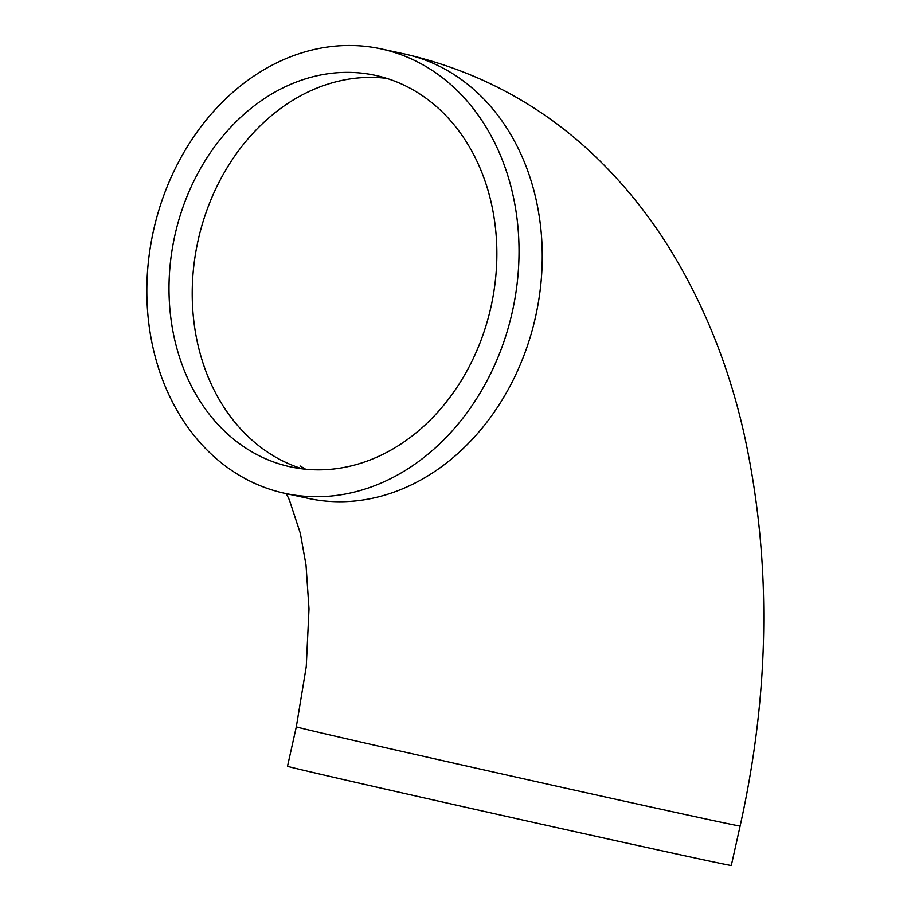 <?xml version="1.0" encoding="UTF-8"?>
<svg xmlns="http://www.w3.org/2000/svg" width="911" height="911" viewBox="0 0 911 911"><rect width="100%" height="100%" fill="white"/><g stroke="black" fill="none" stroke-linecap="round" stroke-linejoin="round"><path stroke-width="1.37" d="M380.969 48.864A227.374 183.954 102.2 0 1 512.734 309.968A227.374 183.954 102.2 0 1 284.892 493.363A227.374 183.954 102.2 0 1 283.332 493.01A227.374 183.954 102.2 0 1 153.344 231.28A227.374 183.954 102.2 0 1 380.969 48.864L404.188 53.886C487.909 73.21 558.682 114.661 616.519 178.226C635.445 198.985 652.481 221.35 667.615 245.298C702.973 301.94 728.413 364.571 743.934 433.18C771.606 558.955 770.342 689.889 740.131 826.004L731.305 865.45A227.374 1.162 -167.4 0 1 609.926 839.384A227.374 1.162 -167.4 0 1 378.771 787.616A227.374 1.162 -167.4 0 1 287.5 766.242L296.314 726.796L306.244 666.658L309 608.912L306.005 564.957L300.334 533.345L289.334 499.843L286.327 493.671M289.243 466.58A200.295 162.044 102.2 0 1 174.73 236.029A200.295 162.044 102.2 0 1 375.241 75.34A200.295 162.044 102.2 0 1 491.314 305.344A200.295 162.044 102.2 0 1 290.62 466.887A200.295 162.044 102.2 0 1 289.243 466.58M740.131 826.004A227.374 1.162 -167.4 0 1 618.74 799.938A227.374 1.162 -167.4 0 1 387.585 748.17A227.374 1.162 -167.4 0 1 296.314 726.796M302.35 468.869A200.295 162.044 102.2 0 1 197.767 241.905A200.295 162.044 102.2 0 1 386.742 78.369M404.188 53.886A227.374 183.954 102.2 0 1 535.953 314.99A227.374 183.954 102.2 0 1 308.123 498.374L284.892 493.363M300.038 465.954L305.64 469.233"/></g></svg>
